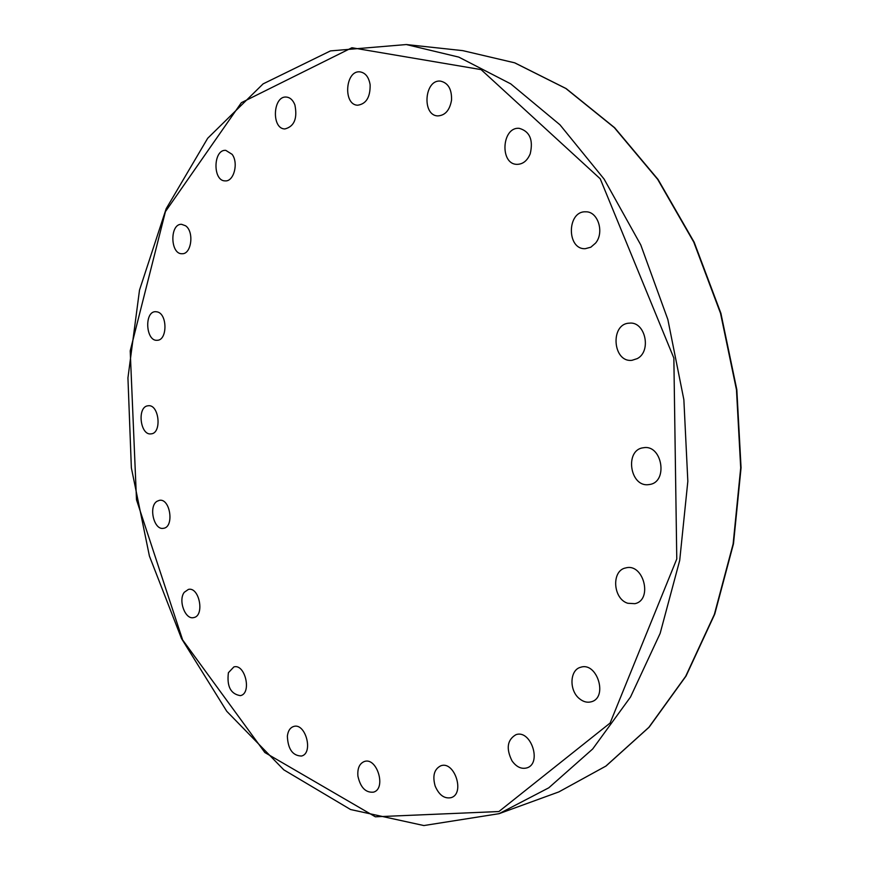 <?xml version="1.0" encoding="UTF-8"?>
<svg xmlns="http://www.w3.org/2000/svg" width="869" height="869" viewBox="0 0 869 869"><rect width="100%" height="100%" fill="white"/><g stroke="black" fill="none" stroke-linecap="round" stroke-linejoin="round"><path stroke-width="1.3" d="M499.056 813.688L548.774 787.825L592.701 748.969L630.525 697.014L660.136 633.414L679.699 560.462L687.835 481.307L683.86 399.675L667.87 319.575L640.757 244.895L604.096 179.079L559.973 124.81L510.733 83.858L458.778 57.104L406.334 44.547L330.47 50.902L263.101 83.88L207.68 138.28L166.175 208.712L139.507 290.105L127.939 377.885L131.36 467.859L149.414 556.062L181.512 638.563L226.766 711.298L283.815 769.847L350.576 809.528L423.866 825.55L499.056 813.688L558.908 791.887M228.406 672.715L233.88 666.914C245.221 663.481 252.064 693.505 240.387 695.645C230.709 694.07 226.711 686.423 228.406 672.715M287.357 736.228C287.987 730.927 290.083 727.679 293.646 726.484C305.54 722.389 313.796 753.26 301.51 756.041C292.701 755.813 287.976 749.208 287.357 736.228M357.919 776.158C357.3 768.435 359.429 763.558 364.328 761.516C377.005 756.78 386.651 788.737 373.507 792.148C365.664 792.886 360.472 787.553 357.919 776.158M435.152 786.043C432.338 775.854 434.218 769.108 440.789 765.795C454.487 760.473 465.317 793.679 451.109 797.655C444.352 798.959 439.041 795.081 435.152 786.043M511.993 760.831C505.932 748.567 507.224 739.877 515.871 734.729C530.818 729.015 542.321 763.558 526.842 767.903C521.335 769.326 516.392 766.969 511.993 760.831M579.471 698.719C568.913 690.507 569.695 669.76 580.698 667.262C597.068 661.57 608.257 697.47 591.376 701.761C587.325 702.891 583.36 701.88 579.471 698.719M627.776 603.271C612.819 598.85 611.233 570.346 625.821 567.913C643.571 562.862 653.064 600.044 634.891 603.673L627.776 603.271M648.502 484.641C629.743 487.194 624.518 449.718 643.342 447.774C662.113 443.972 668.543 482.154 649.501 484.5L648.502 484.641M637.281 358.604L632.024 360.298C612.634 362.862 609.853 323.605 629.406 323.159C645.178 321.139 651.88 351.163 637.281 358.604M595.547 243.135L590.822 247.209L585.271 248.686C566.479 249.772 566.87 210.819 585.695 211.819C597.926 211.21 604.672 232.49 595.547 243.135M530.231 153.78C527.32 160.711 522.942 164.241 517.088 164.35C499.479 164.48 501.75 126.461 519.314 128.351C529.786 131.404 533.425 139.876 530.231 153.78M451.543 100.098C449.773 110.2 445.2 115.468 437.824 115.903C421.617 115.642 424.441 78.97 440.583 81.143C448.208 82.924 451.858 89.246 451.543 100.098M370.129 84.749C370.357 97.176 366.207 103.998 357.648 105.214C342.81 104.953 345.286 69.846 360.081 71.877C365.48 72.822 368.825 77.113 370.129 84.749M294.884 104.867C297.6 118.488 294.265 126.516 284.869 128.949C271.215 128.949 272.855 95.405 286.477 97.078C290.181 97.513 292.983 100.109 294.884 104.867M232.11 154.334C238.769 163.003 233.837 181.773 225.212 180.882C212.547 181.284 213.101 149.153 225.777 150.359L232.11 154.334M185.597 225.788C194.363 231.686 191.473 254.389 182.099 253.726C170.194 254.552 169.585 223.626 181.545 224.311L185.597 225.788M157.278 311.895C167.565 313.97 167.467 340.474 157.202 340.279C145.818 341.604 144.015 311.526 155.508 311.678L157.278 311.895M147.784 405.812L148.208 405.758C159.201 404.052 162.145 433.457 151.021 433.87C140.213 435.662 136.9 407.007 147.784 405.812M184.282 592.278L188.421 589.399C199.435 586.586 204.91 616.056 193.646 617.598C185.216 619.966 177.96 600.229 184.282 592.278M157.007 501.283L159.429 500.327C170.324 498.078 174.506 527.342 163.415 528.309C153.954 530.47 148.273 506.421 157.007 501.283M498.904 811.537L375.354 816.795L264.849 752.532L182.642 639.953L136.498 499.805L130.209 350.859L165.436 211.612L241.365 102.683L351.902 47.741L481.078 69.607L600.229 178.797L673.855 358.061L676.777 558.984L610.103 723.051L498.904 811.537M406.334 44.547L462.786 50.641L514.611 62.807L565.838 88.475L614.296 127.602L657.681 179.362L693.755 242.082L720.52 313.274L736.467 389.757L740.703 467.891L733.132 543.951L714.372 614.405L685.695 676.299L648.85 727.353L605.834 766.121L558.767 791.952M558.832 791.92L606.041 766.013L649.143 727.157L686.043 676.049L714.731 614.155L733.49 543.733L741.061 467.739L736.825 389.692L720.901 313.296L694.146 242.169L658.061 179.47L614.644 127.71L566.121 88.562L514.774 62.84L462.786 50.641"/></g></svg>
